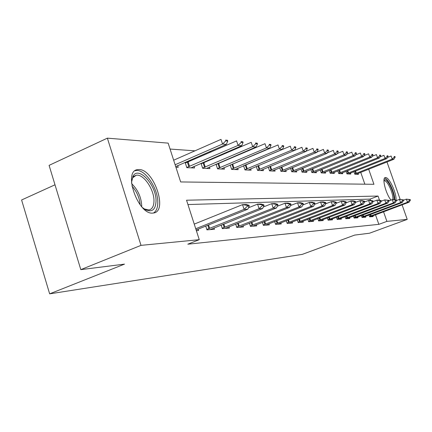<?xml version="1.0" encoding="UTF-8"?>
<svg xmlns="http://www.w3.org/2000/svg" width="432" height="432" viewBox="0 0 432 432"><rect width="100%" height="100%" fill="white"/><g stroke="black" fill="none" stroke-linecap="round" stroke-linejoin="round"><path stroke-width="0.65" d="M390.982 200.108C385.7 193.703 381.721 177.655 385.339 177.579L385.619 177.557C389.254 177.19 396.722 193.379 396.004 200.011M152.766 213.095C138.046 215.001 122.699 170.861 137.587 169.636L138.969 169.538C153.792 169.058 168.145 211.145 153.7 212.987L152.766 213.095M54.999 184.793L21.6 199.984L49.648 293.846L302.287 254.367L354.683 235.084L369.5 233.215L407.214 219.397L386.905 221.378L383.546 211.756M49.648 293.846L124.497 264.13L80.811 269.638L49.086 165.364L107.374 138.154L168.156 143.127L180.662 181.948L373.945 184.297L368.685 169.241M254.227 155.061L253.616 155.018M240.689 154.094L239.69 154.024M226.346 153.074L224.921 152.971M211.129 151.988L209.212 151.853M194.951 150.833L170.068 149.056M364.856 184.189L360.747 172.384M175.927 167.249L178.222 167.341L177.665 165.613M185.112 162.367L186.835 167.675L194.546 167.972L194.011 166.331M188.811 161.714L186.835 161.617M201.026 163.301L202.651 168.291L209.92 168.572L209.412 167.006M204.52 162.502L203.04 162.427M216.027 164.171L217.571 168.869L224.429 169.133L223.938 167.638M219.332 163.247L218.3 163.193M230.191 164.981L231.655 169.414L238.14 169.668L237.665 168.237M233.323 163.949L232.691 163.917M243.583 165.737L244.976 169.933L251.116 170.176L250.663 168.799M246.559 164.614L246.289 164.597M256.268 166.45L257.596 170.424L263.417 170.651L262.98 169.333M268.299 167.119L269.568 170.888L275.098 171.104L274.671 169.835M279.731 167.746L280.94 171.331L286.195 171.536L285.784 170.316M290.596 168.34L291.757 171.752L296.762 171.947L296.363 170.77M300.947 168.896L302.054 172.152L306.823 172.341L306.439 171.202M310.813 169.425L311.872 172.535L316.424 172.714L316.051 171.617M320.225 169.927L321.246 172.903L325.593 173.07L325.231 172.006M329.222 170.402L330.199 173.248L334.357 173.41L334.006 172.384M337.824 170.851L338.769 173.583L342.749 173.734L342.403 172.741M346.059 171.283L346.966 173.902L350.779 174.047L350.444 173.086L386.802 158.625L385.058 158.468L346.864 173.605M353.954 171.688L354.823 174.204L358.479 174.35L358.155 173.41L393.898 159.257L392.218 159.106L354.721 173.907M379.523 200.248L378.054 196.052L186.548 200.216L199.26 239.679L187.807 244.193L378.842 224.348L375.505 214.763M370.489 200.351L370.057 199.109L187.942 204.552M196.371 230.71L198.596 230.531L198.131 229.079M205.724 226.039L206.96 229.862L214.45 229.262L213.997 227.875M221.146 225.034L222.323 228.636L229.376 228.069L228.938 226.741M235.678 224.078L236.795 227.475L243.448 226.946L243.027 225.671M249.394 223.171L250.452 226.384L256.743 225.882L256.338 224.656M262.354 222.307L263.369 225.353L269.32 224.878L268.925 223.7M274.628 221.481L275.594 224.375L281.237 223.922L280.854 222.788M286.265 220.693L287.188 223.447L292.545 223.02L292.178 221.924M297.313 219.942L298.199 222.566L303.286 222.156L302.929 221.103M307.822 219.229L308.664 221.729L313.508 221.341L313.162 220.32M317.817 218.543L318.632 220.93L323.244 220.563L322.909 219.575M327.348 217.885L328.126 220.169L332.532 219.818L332.203 218.862M336.442 217.258L337.192 219.445L341.393 219.11L341.075 218.187M345.125 216.653L345.848 218.754L349.866 218.435L349.553 217.534M353.425 216.076L354.121 218.09L357.966 217.782L357.669 216.913M361.373 215.519L362.043 217.458L365.726 217.166L365.434 216.319M368.987 214.985L369.635 216.853L373.162 216.567L372.875 215.746M80.811 269.638L141.005 245.36L107.374 138.154M386.986 161.995L400.156 199.363M402.084 204.827L407.214 219.397M378.842 224.348L386.905 221.378M199.26 239.679L141.005 245.36M370.057 199.109L378.054 196.052M249.275 206.064L249.01 205.281L247.174 205.346L247.433 206.134L249.275 206.064L247.784 209.218L196.128 229.954M195.739 228.749L244.096 209.38L242.53 204.633L246.229 204.509L249.01 205.281M194.243 224.105L242.53 204.633L247.174 205.346M247.784 209.218L244.096 209.38L247.433 206.134M175.711 166.579L226.357 144.374L222.539 144.034L175.127 164.765M225.866 140.864L227.767 141.048L227.513 140.27L225.607 140.087L225.866 140.864L222.539 144.034L221 139.374L173.653 160.202M225.607 140.087L227.513 140.27M226.357 144.374L227.767 141.048M264.049 205.519L263.795 204.757L262.073 204.817L262.327 205.583L264.049 205.519L262.559 208.575L210.157 229.608M206.815 229.414L259.097 208.726L257.575 204.131L261.041 204.012L263.795 204.757M248.465 207.781L257.575 204.131L262.073 204.817M262.559 208.575L259.097 208.726L262.327 205.583M277.933 205.006L277.684 204.266L276.064 204.325L276.313 205.065L277.933 205.006L276.448 207.976L225.218 228.404M222.172 228.182L273.191 208.116L271.706 203.656L274.968 203.548L277.684 204.266M263.336 206.987L271.706 203.656L276.064 204.325M276.448 207.976L273.191 208.116L276.313 205.065M291.001 204.525L290.763 203.807L289.235 203.861L289.478 204.579L291.001 204.525L289.526 207.403L239.42 227.264M236.644 227.027L286.459 207.538L285.001 203.213L288.079 203.11L290.763 203.807M277.306 206.258L285.001 203.213L289.235 203.861M289.526 207.403L286.459 207.538L289.478 204.579M191.052 167.837L241.666 145.73L238.075 145.411L186.759 167.454M241.288 142.344L243.076 142.511L242.827 141.761L241.04 141.588L241.288 142.344L238.075 145.411L236.579 140.897L185.333 163.037M241.04 141.588L242.827 141.761M241.666 145.73L243.076 142.511M206.555 168.442L256.057 147.01L252.682 146.713L202.576 168.059M255.787 143.732L257.467 143.894L257.224 143.165L255.544 143.003L255.787 143.732L252.682 146.713L251.219 142.333L201.182 163.766M255.544 143.003L257.224 143.165M256.057 147.01L257.467 143.894M221.184 169.009L269.611 148.214L266.431 147.933L217.49 168.626M269.438 145.039L271.021 145.19L270.783 144.482L269.201 144.331L269.438 145.039L266.431 147.933L265.005 143.678L216.124 164.457M269.201 144.331L270.783 144.482M269.611 148.214L271.021 145.19M303.329 204.071L303.091 203.369L301.649 203.423L301.887 204.12L303.329 204.071L301.855 206.869L252.833 226.195M250.306 225.936L298.96 206.993L297.54 202.792L300.445 202.694L303.091 203.369M290.461 205.578L297.54 202.792L301.649 203.423M301.855 206.869L298.96 206.993L301.887 204.12M235.003 169.549L282.409 149.353L279.401 149.083L231.568 169.166M282.317 146.27L283.813 146.416L283.581 145.73L282.085 145.584L282.317 146.27L279.401 149.083L278.008 144.952L230.234 165.11M282.085 145.584L283.581 145.73M282.409 149.353L283.813 146.416M131.501 182.461L133.105 176.045C138.818 165.569 156.697 185.695 156.022 201.29C155.542 209.66 152.08 212.501 145.643 209.812L142.522 207.608M144.212 208.937L149.067 209.957C152.21 209.158 153.841 206.21 153.965 201.118C154.375 189.659 143.354 173.47 136.177 175.279L132.721 177.768L131.674 180.328M153.452 213.025C156.271 211.334 157.718 207.868 157.788 202.635C158.252 188.444 144.65 168.415 135.745 170.613L134.973 170.802M383.962 180.36L384.977 179.723C388.233 179.356 394.907 194.184 393.93 199.568M392.704 199.611C394.022 195.08 387.628 180.452 384.491 180.824L383.945 180.976M394.756 199.73C394.999 192.823 388.076 178.13 384.545 178.124M314.971 203.639L314.739 202.959L313.373 203.008L313.605 203.688L314.971 203.639L313.508 206.361L265.529 225.18M263.218 224.905L310.77 206.48L309.382 202.397L312.131 202.306L314.739 202.959M302.864 204.952L309.382 202.397L313.373 203.008M313.508 206.361L310.77 206.48L313.605 203.688M325.982 203.234L325.76 202.57L324.47 202.619L324.691 203.278L325.982 203.234L324.535 205.886L277.555 224.219M275.449 223.933L321.943 205.994L320.587 202.025L323.185 201.933L325.76 202.57M314.582 204.363L320.587 202.025L324.47 202.619M324.535 205.886L321.943 205.994L324.691 203.278M336.42 202.846L336.199 202.203L334.973 202.246L335.194 202.889L336.42 202.846L334.978 205.432L288.965 223.306M287.042 223.004L332.521 205.535L331.198 201.668L333.661 201.587L336.199 202.203M325.663 203.812L331.198 201.668L334.973 202.246M334.978 205.432L332.521 205.535L335.194 202.889M346.324 202.478L346.108 201.852L344.947 201.895L345.163 202.522L346.324 202.478L344.893 205L299.808 222.437M298.053 222.129L342.56 205.097L341.264 201.328L343.602 201.253L346.108 201.852M336.166 203.299L341.264 201.328L344.947 201.895M344.893 205L342.56 205.097L345.163 202.522M355.73 202.133L355.52 201.523L354.413 201.56L354.623 202.176L355.73 202.133L354.316 204.59L310.117 221.611M308.518 221.292L352.096 204.687L350.827 201.01L353.052 200.934L355.52 201.523M346.129 202.819L350.827 201.01L354.413 201.56M354.316 204.59L352.096 204.687L354.623 202.176M248.087 170.057L294.5 150.428L291.659 150.174L244.89 169.673M294.484 147.436L295.898 147.571L295.672 146.907L294.257 146.767L294.484 147.436L291.659 150.174L290.293 146.156L243.734 165.672M294.257 146.767L295.672 146.907M294.5 150.428L295.898 147.571M260.485 170.537L305.948 151.443L303.253 151.205L257.504 170.154M305.996 148.543L307.336 148.667L307.114 148.019L305.775 147.89L305.996 148.543L303.253 151.205L301.919 147.29L294.516 150.395M305.775 147.89L307.114 148.019M305.948 151.443L307.336 148.667M272.252 170.996L316.796 152.404L314.248 152.183L269.476 170.618M316.91 149.585L318.179 149.71L317.963 149.072L316.694 148.954L316.91 149.585L314.248 152.183L312.941 148.37L306.05 151.238M316.694 148.954L317.963 149.072M316.796 152.404L318.179 149.71M283.435 171.428L327.1 153.322L324.675 153.106L280.843 171.056M327.267 150.579L328.471 150.692L328.261 150.077L327.051 149.958L327.267 150.579L324.675 153.106L323.395 149.391L316.98 152.048M327.051 149.958L328.261 150.077M327.1 153.322L328.471 150.692M294.084 171.844L336.895 154.192L334.589 153.986L291.659 171.472M337.106 151.519L338.256 151.632L338.045 151.027L336.901 150.919L337.106 151.519L334.589 153.986L333.337 150.363L327.359 152.825M336.901 150.919L338.045 151.027M336.895 154.192L338.256 151.632M364.678 201.803L364.473 201.204L363.42 201.242L363.631 201.841L364.678 201.803L363.28 204.201L319.945 220.828M318.487 220.504L361.168 204.293L359.926 200.707L362.043 200.637L364.473 201.204M355.595 202.365L359.926 200.707L363.42 201.242M363.28 204.201L361.168 204.293L363.631 201.841M304.225 172.238L346.216 155.018L344.018 154.823L301.957 171.866M346.475 152.42L347.566 152.523L347.36 151.934L346.27 151.832L346.475 152.42L344.018 154.823L342.792 151.292L337.225 153.571M346.27 151.832L347.36 151.934M346.216 155.018L347.566 152.523M373.205 201.485L373.005 200.907L372.001 200.939L372.206 201.523L373.205 201.485L371.817 203.828L329.308 220.077M327.985 219.748L369.803 203.915L368.588 200.416L370.607 200.351L373.005 200.907M364.603 201.938L368.588 200.416L372.001 200.939M371.817 203.828L369.803 203.915L372.206 201.523M313.897 172.616L355.099 155.812L353.003 155.623L311.774 172.244M355.396 153.274L356.438 153.371L356.238 152.798L355.196 152.696L355.396 153.274L353.003 155.623L351.805 152.172L346.61 154.283M355.196 152.696L356.238 152.798M355.099 155.812L356.438 153.371M381.337 201.188L381.137 200.621L380.182 200.653L380.381 201.22L381.337 201.188L379.96 203.477L338.251 219.364M337.046 219.024L378.038 203.558L376.844 200.14L378.772 200.075L381.137 200.621M373.178 201.539L376.844 200.14L380.182 200.653M379.96 203.477L378.038 203.558L380.381 201.22M323.136 172.973L363.571 156.562L361.573 156.384L321.143 172.606M363.906 154.089L364.9 154.181L364.705 153.625L363.706 153.527L363.906 154.089L361.573 156.384L360.396 153.014L355.558 154.975M363.706 153.527L364.705 153.625M363.571 156.562L364.9 154.181M389.097 200.902L388.903 200.345L387.99 200.378L388.184 200.934L389.097 200.902L387.736 203.137L346.799 218.678M345.703 218.338L385.9 203.218L384.728 199.876L388.903 200.345M381.326 201.166L384.728 199.876L387.99 200.378M387.736 203.137L385.9 203.218L388.184 200.934M331.965 173.318L371.66 157.28L369.754 157.113L330.102 172.957M372.028 154.867L372.978 154.958L372.789 154.408L371.839 154.316L372.028 154.867L369.754 157.113L368.599 153.814L364.09 155.633M371.839 154.316L372.789 154.408M371.66 157.28L372.978 154.958M396.511 200.626L396.322 200.081L395.447 200.113L395.642 200.659L396.511 200.626L395.167 202.813L354.974 218.025M353.981 217.679L393.412 202.889L392.267 199.627L396.322 200.081M389.07 200.831L392.267 199.627L395.447 200.113M395.167 202.813L393.412 202.889L395.642 200.659M340.411 173.648L379.399 157.966L377.573 157.804L338.666 173.286M379.793 155.612L380.705 155.698L380.516 155.164L379.604 155.072L379.793 155.612L377.573 157.804L376.439 154.58L372.233 156.271M379.604 155.072L380.516 155.164M379.399 157.966L380.705 155.698M403.607 200.362L403.418 199.832L402.586 199.865L402.77 200.394L403.607 200.362L402.273 202.505L362.799 217.399M361.903 217.048L400.594 202.576L399.47 199.384L403.418 199.832M396.473 200.513L399.47 199.384L402.586 199.865M402.273 202.505L400.594 202.576L402.77 200.394M387.223 156.325L388.098 156.406L387.909 155.882L387.04 155.795L387.223 156.325L385.058 158.468L383.945 155.315L380.025 156.886M348.505 173.961L350.438 173.086M387.04 155.795L387.909 155.882M386.802 158.625L388.098 156.406M410.4 200.113L410.216 199.595L409.417 199.622L409.601 200.14L410.4 200.113L409.082 202.208L370.3 216.799M369.495 216.448L407.473 202.279L406.372 199.152L410.216 199.595M403.553 200.21L406.372 199.152L409.417 199.622M409.082 202.208L407.473 202.279L409.601 200.14M394.34 157.005L395.177 157.086L394.994 156.573L394.157 156.492L394.34 157.005L392.218 159.106L391.127 156.017L387.472 157.475M356.26 174.263L358.166 173.41M394.157 156.492L394.994 156.573M393.898 159.257L395.177 157.086M209.666 228.398L208.537 224.915M208.942 228.668L207.819 225.202M224.899 227.221L223.835 223.965M224.192 227.48L223.139 224.246M239.252 226.103L238.253 223.063M238.561 226.363L237.568 223.333M187.434 162.286L188.865 166.703M188.147 162.005L189.578 166.423M203.175 163.053L204.574 167.346M203.872 162.783L205.27 167.076M218.02 163.782L219.386 167.951M218.695 163.517L220.066 167.686M252.801 225.056L251.856 222.199M252.131 225.304L251.192 222.464M232.038 164.468L233.377 168.523M232.702 164.214L234.041 168.264M131.593 183.6C137.943 189.788 141.334 197.348 141.761 206.28L141.75 206.771M140.206 204.898C139.498 197.721 136.739 191.425 131.922 186.003M265.615 224.062L264.724 221.378M264.956 224.3L264.071 221.632M277.749 223.123L276.907 220.595M277.106 223.355L276.269 220.844M289.256 222.226L288.457 219.845M288.63 222.458L287.836 220.088M300.181 221.378L299.425 219.132M299.57 221.605L298.814 219.364M310.576 220.574L309.852 218.446M309.976 220.79L309.258 218.673M245.3 165.121L246.613 169.063M245.948 164.867L247.261 168.815M257.882 165.775L259.151 169.576M258.509 165.51L259.783 169.333M269.843 166.477L271.048 170.062M270.454 166.217L271.663 169.825M281.205 167.135L282.35 170.521M281.804 166.887L282.955 170.294M292.016 167.756L293.101 170.964M292.599 167.513L293.695 170.737M320.468 219.807L319.783 217.793M319.88 220.018L319.199 218.014M302.308 168.34L303.34 171.38M302.881 168.102L303.923 171.158M329.897 219.073L329.243 217.161M329.324 219.283L328.676 217.377M312.12 168.89L313.103 171.779M312.682 168.664L313.675 171.563M338.899 218.376L338.278 216.562M338.337 218.581L337.716 216.772M321.484 169.414L322.423 172.157M322.034 169.193L322.979 171.952M347.495 217.712L346.901 215.984M346.945 217.906L346.351 216.189M330.437 169.911L331.333 172.525M330.977 169.695L331.879 172.319M355.72 217.075L355.147 215.428M355.174 217.269L354.613 215.627M338.996 170.381L339.854 172.87M339.525 170.17L340.389 172.67M363.587 216.464L363.042 214.893M363.058 216.653L362.513 215.087M347.188 170.829L348.008 173.205M347.706 170.624L348.532 173.011M371.126 215.876L370.607 214.38M370.607 216.065L370.089 214.569M355.039 171.256L355.828 173.524M355.552 171.056L356.341 173.335M385.339 177.579L384.961 177.725M144.32 208.991L145.643 209.812M132.683 176.818L136.177 175.279M132.721 177.768L133.105 176.045M383.967 180.959L384.269 180.841"/></g></svg>
